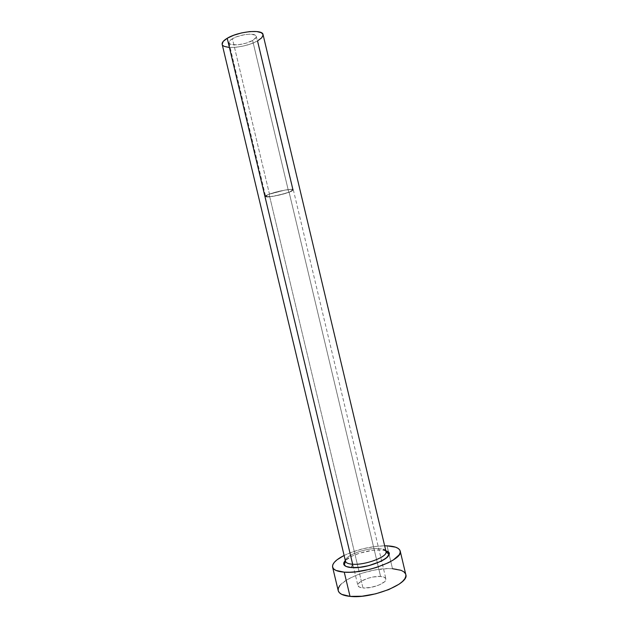 <?xml version="1.0" encoding="UTF-8"?>
<svg xmlns="http://www.w3.org/2000/svg" width="628" height="628" viewBox="0 0 628 628"><rect width="100%" height="100%" fill="white"/><g stroke="black" fill="none" stroke-linecap="round" stroke-linejoin="round"><path stroke-width="0.47" stroke-dasharray="3.14 2.35" d="M232.423 38.724C229.911 40.223 228.773 41.581 229 42.79C229.424 46.511 245.234 44.91 252.629 40.475L288.762 192.262C281.038 195.198 265.55 198.001 265.636 196.407C265.573 195.905 266.853 195.159 269.475 194.162L232.423 38.724L229.699 40.836L228.984 42.735L229.416 43.52L231.74 44.588L238.075 44.761L245.878 43.222L252.629 40.475L256.106 37.405L256.287 36.487L255.086 35.027L249.795 34.171L244.716 34.642L236.74 36.73L232.423 38.724L269.475 194.162L265.628 196.391L269.75 196.713L279.272 195.01L288.762 192.262L292.821 190.009L290.615 189.491L284.476 190.229L269.475 194.162C277.168 191.179 293.064 188.322 292.821 189.931C292.86 190.465 291.51 191.234 288.762 192.262L252.629 40.475C255.258 38.952 256.467 37.554 256.255 36.298C255.996 32.57 239.763 34.171 232.423 38.724M358.093 567.453L269.106 194.201C266.39 195.23 265.063 196.007 265.126 196.525C265.04 198.173 281.101 195.269 289.115 192.223L380.592 576.473C371.705 575.625 356.492 581.654 357.897 585.563C358.274 586.866 359.97 587.667 362.976 587.949L358.093 567.469L362.976 587.949L359.483 587.156L357.913 585.61L358.478 583.561L361.061 581.316L367.741 578.325L373.103 576.991L380.592 576.473L384.132 577.195L385.859 578.678L385.466 580.704L384.469 581.834L378.747 585.155L370.638 587.463L362.976 587.949C371.878 588.946 387.484 582.713 385.922 578.883C385.506 577.525 383.732 576.716 380.592 576.473L289.115 192.223C291.965 191.163 293.37 190.355 293.331 189.805C293.582 188.133 277.089 191.1 269.106 194.201L358.093 567.469M380.34 549.979L372.632 550.34L359.797 553.111L352.143 556.063L345.322 560.506C350.51 554.924 369.178 549.343 380.34 549.979L385.859 550.85M386.032 551.58C385.466 549.783 382.899 548.77 378.346 548.55C366.43 547.82 345.926 555.105 345.479 560.364M292.891 189.491L257.527 40.899C261.523 38.606 263.368 36.495 263.054 34.587M405.79 574.557C404.722 571.19 400.287 569.243 392.5 568.709L387.06 545.85L392.5 568.709C371.124 566.888 335.085 581.096 338.217 590.658M344.113 555.466C356.971 549.476 370.481 546.258 384.658 545.81L375.646 546.415L362.984 548.762L350.793 552.554L344.113 555.466M405.774 574.51L405.523 573.796M392.5 568.709L387.029 568.646L374.751 570.012L362.121 573.144L356.202 575.248L346.209 580.186L339.85 585.532M378.346 548.55C365.59 547.734 343.634 556.094 345.494 561.236M222.83 45.459L222.155 44.305C222.854 49.91 246.435 47.508 257.527 40.899L251.169 43.764L243.578 46.001L235.845 47.281L229.071 47.422M269.106 194.201L284.68 190.119L291.047 189.35L293.331 189.892L292.193 190.888L286.988 192.953L273.949 196.187L265.44 196.807L265.338 196.077L266.091 195.536L269.106 194.201M229 42.79L265.636 196.407M265.126 196.525L357.897 585.563M293.331 189.805L385.922 578.883M256.255 36.298L292.821 189.931"/><path stroke-width="0.94" d="M345.479 560.364C345.212 562.57 347.606 563.865 352.653 564.242L351.664 567.594C343.963 566.825 341.844 564.462 345.322 560.506L343.799 562.727L343.697 564.203L346.091 566.487L351.664 567.594L352.653 564.242C365.425 565.333 388.214 556.573 386.032 551.58L263.054 34.587C262.724 28.99 238.208 31.4 227.21 38.277L352.653 564.242L227.21 38.277C223.497 40.522 221.817 42.531 222.163 44.329L223.168 41.456L227.21 38.277L233.718 35.262L241.662 32.899L249.756 31.588L256.679 31.533L261.358 32.719L263.054 34.603M332.589 567.092L338.217 590.658C339.057 593.727 342.998 595.642 350.031 596.388C371.478 599.049 409.825 583.687 405.79 574.557L400.185 550.991C404.032 559.32 365.559 574.196 344.246 572.155L350.031 596.388L344.246 572.155C337.26 571.598 333.374 569.91 332.589 567.092C332.11 563.504 335.956 559.626 344.113 555.466L337.001 559.823L334.308 562.335L332.801 564.745L332.557 566.958L333.625 568.882L335.98 570.428L344.246 572.155L349.867 572.234L356.186 571.77L369.868 569.298L376.643 567.382L388.599 562.633L393.293 560.003L399.204 554.775L400.224 552.397L399.934 550.285L398.364 548.527L395.609 547.176L387.06 545.85C394.816 546.195 399.188 547.906 400.185 550.991M384.658 545.81L387.06 545.85L384.658 545.81M385.859 550.85L387.845 551.839L388.842 553.033L388.975 554.453L386.628 557.774L381.07 561.275L368.652 565.671L359.609 567.312L351.664 567.594C370.3 569.211 399.769 554.21 385.639 550.78M338.217 590.642L339.293 592.62L341.687 594.355L350.031 596.388L362.018 596.223L375.709 593.813L388.787 589.566L399.047 584.205L402.587 581.395L404.879 578.655L405.861 576.088L405.774 574.51M405.523 573.796L403.906 571.849L401.111 570.326L392.5 568.709M339.85 585.532L338.382 588.114L338.186 590.508M386.032 551.58L388.701 554.288C390.192 559.36 365.213 568.96 351.696 567.571C347.912 567.422 345.455 566.511 344.325 564.855L345.494 561.236C345.981 562.947 348.367 563.944 352.653 564.242C364.538 565.239 385.953 557.593 386.055 552.436C386.251 551.031 385.294 549.979 383.166 549.288M263.101 34.925L261.735 37.798L257.527 40.899L292.891 189.491M229.071 47.422L224.251 46.386L222.83 45.459M345.494 561.236L222.163 44.329"/></g></svg>

